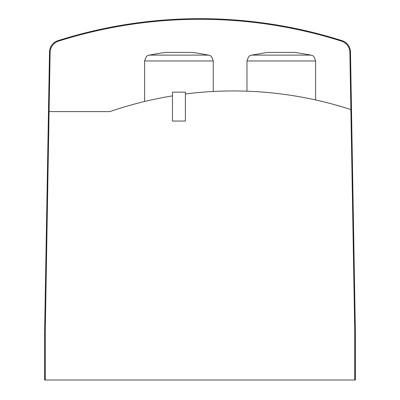 <?xml version="1.0" encoding="UTF-8"?>
<svg xmlns="http://www.w3.org/2000/svg" width="400" height="400" viewBox="0 0 400 400"><rect width="100%" height="100%" fill="white"/><g stroke="black" fill="none" stroke-linecap="round" stroke-linejoin="round"><path stroke-width="0.6" d="M172.45 95.88A379.385 379.385 0 0 0 109.945 111.6L49.08 111.6L50.115 52.4A12.045 12.045 0 0 1 58.525 41.125A469.11 469.11 0 0 1 341.475 41.125A12.045 12.045 0 0 1 349.885 52.4L354.765 331.825L354.765 380L355.365 380L355.365 331.825L350.48 51.955A12.045 12.045 0 0 0 342.08 40.685A469.715 469.715 0 0 0 57.92 40.685A12.045 12.045 0 0 0 49.52 51.955L49.13 74.085M49.08 111.6L45.235 331.825L45.235 380L354.765 380M185.395 94A379.385 379.385 0 0 1 350.19 109.36A1.205 1.205 0 0 1 350.89 109.965M191.285 52.405L166.56 52.405L160.62 53.095L166.56 52.405L191.285 52.405L197.185 53.09M350.87 74.085L350.48 51.955L350.87 74.085M49.52 51.955A12.045 12.045 0 0 1 57.92 40.685A12.045 12.045 0 0 0 49.52 51.955L44.635 331.825L44.635 380L45.235 380M251.59 55.115L311.005 55.115L295.045 52.405L267.545 52.405L251.59 55.115C250.865 56.02 249.245 53.71 246.97 60.97L246.97 91.19M160.62 53.095L149.215 55.115L208.63 55.115L197.23 53.095M194.7 52.765L191.38 52.415M172.45 92.15L172.45 121.055L185.395 121.055L185.395 92.15L172.45 92.15M311.005 55.115C311.73 56.02 313.35 53.71 315.62 60.97L246.97 60.97M208.63 55.115C209.355 56.02 210.975 53.71 213.25 60.97L144.6 60.97L144.6 101.49M315.62 60.97L315.62 99.96M213.25 60.97L213.25 91.485M149.215 55.115C148.49 56.02 146.87 53.71 144.6 60.97"/></g></svg>
